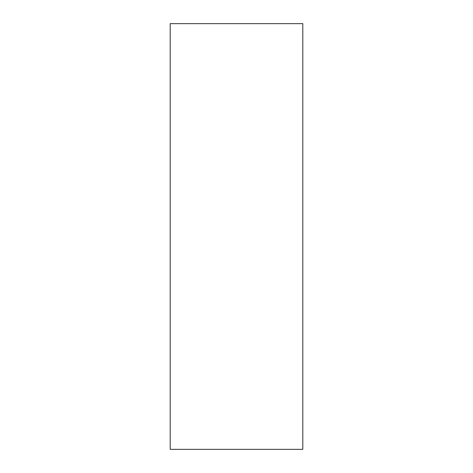 <?xml version="1.0" encoding="UTF-8"?>
<svg xmlns="http://www.w3.org/2000/svg" width="473" height="473" viewBox="0 0 473 473"><rect width="100%" height="100%" fill="white"/><g stroke="black" fill="none" stroke-linecap="round" stroke-linejoin="round"><path stroke-width="0.71" d="M170.203 23.65L302.797 23.65L302.797 449.35L170.203 449.35L170.203 23.65"/></g></svg>
